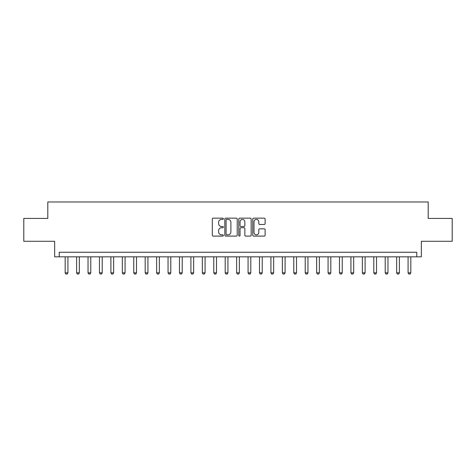 <?xml version="1.0" encoding="UTF-8"?>
<svg xmlns="http://www.w3.org/2000/svg" width="476" height="476" viewBox="0 0 476 476"><rect width="100%" height="100%" fill="white"/><g stroke="black" fill="none" stroke-linecap="round" stroke-linejoin="round"><path stroke-width="0.71" d="M223.369 218.77A0.631 0.631 0 0 0 222.744 218.145L213.206 218.145A0.898 0.898 0 0 0 212.308 219.043L212.308 235.198A0.898 0.898 0 0 0 213.206 236.096L222.744 236.096A0.631 0.631 0 0 0 223.369 235.465A0.631 0.631 0 0 0 222.744 234.835L221.507 234.835A2.874 2.874 0 0 1 218.633 231.967L218.633 230.616A2.874 2.874 0 0 1 221.507 227.748L222.744 227.748A0.631 0.631 0 0 0 223.369 227.117A0.631 0.631 0 0 0 222.744 226.493L221.507 226.493A2.874 2.874 0 0 1 218.633 223.619L218.633 222.274A2.874 2.874 0 0 1 221.507 219.4L222.744 219.4A0.631 0.631 0 0 0 223.369 218.77M264.234 224.47A0.898 0.898 0 0 0 265.126 223.571L265.126 219.043A0.898 0.898 0 0 0 264.234 218.145L253.643 218.145A0.898 0.898 0 0 0 252.744 219.043L252.744 235.198A0.898 0.898 0 0 0 253.643 236.096L264.234 236.096A0.898 0.898 0 0 0 265.126 235.198L265.126 229.724A0.898 0.898 0 0 0 264.234 228.825L259.7 228.825A0.898 0.898 0 0 0 258.801 229.724L258.801 232.437A2.404 2.404 0 0 1 256.397 234.835A2.404 2.404 0 0 1 254 232.437L254 221.798A2.404 2.404 0 0 1 256.397 219.4A2.404 2.404 0 0 1 258.801 221.798L258.801 223.571A0.898 0.898 0 0 0 259.7 224.47L264.234 224.47M416.768 256.838L421.337 256.838L421.337 241.29L452.2 241.29L452.2 218.43L428.198 218.43L428.198 201.973L47.802 201.973L47.802 218.43L23.8 218.43L23.8 241.29L54.663 241.29L54.663 256.838L416.768 256.838L416.768 252.262L59.232 252.262L59.232 256.838M237.215 219.043A0.898 0.898 0 0 0 236.316 218.145L225.725 218.145A0.898 0.898 0 0 0 224.827 219.043L224.827 235.198A0.898 0.898 0 0 0 225.725 236.096L236.316 236.096A0.898 0.898 0 0 0 237.215 235.198L237.215 219.043M239.684 218.145L250.275 218.145A0.898 0.898 0 0 1 251.173 219.043L251.173 235.198A0.898 0.898 0 0 1 250.275 236.096L245.741 236.096A0.898 0.898 0 0 1 244.843 235.198L244.843 228.647A0.898 0.898 0 0 0 243.944 227.748L240.939 227.748A0.898 0.898 0 0 0 240.041 228.647L240.041 235.465A0.631 0.631 0 0 1 239.416 236.096A0.631 0.631 0 0 1 238.785 235.465L238.785 219.043A0.898 0.898 0 0 1 239.684 218.145M226.713 219.4A0.631 0.631 0 0 0 226.082 220.025L226.082 234.21A0.631 0.631 0 0 0 226.713 234.835L228.016 234.835A2.874 2.874 0 0 0 230.89 231.967L230.89 222.274A2.874 2.874 0 0 0 228.016 219.4L226.713 219.4M244.843 221.846A2.404 2.404 0 0 0 242.445 219.442A2.404 2.404 0 0 0 240.041 221.846L240.041 225.594A0.898 0.898 0 0 0 240.939 226.493L243.944 226.493A0.898 0.898 0 0 0 244.843 225.594L244.843 221.846M65.176 256.838L65.176 272.837L67.919 272.837L67.919 256.838M67.919 272.837L67.235 274.027L65.861 274.027L65.176 272.837M76.606 256.838L76.606 272.837L79.349 272.837L79.349 256.838M79.349 272.837L78.665 274.027L77.29 274.027L76.606 272.837M88.036 256.838L88.036 272.837L90.779 272.837L90.779 256.838M90.779 272.837L90.095 274.027L88.72 274.027L88.036 272.837M99.466 256.838L99.466 272.837L102.209 272.837L102.209 256.838M102.209 272.837L101.525 274.027L100.15 274.027L99.466 272.837M110.896 256.838L110.896 272.837L113.639 272.837L113.639 256.838M113.639 272.837L112.955 274.027L111.58 274.027L110.896 272.837M122.326 256.838L122.326 272.837L125.069 272.837L125.069 256.838M125.069 272.837L124.385 274.027L123.01 274.027L122.326 272.837M133.756 256.838L133.756 272.837L136.499 272.837L136.499 256.838M136.499 272.837L135.815 274.027L134.446 274.027L133.756 272.837M145.186 256.838L145.186 272.837L147.929 272.837L147.929 256.838M147.929 272.837L147.245 274.027L145.876 274.027L145.186 272.837M156.616 256.838L156.616 272.837L159.359 272.837L159.359 256.838M159.359 272.837L158.675 274.027L157.306 274.027L156.616 272.837M168.046 256.838L168.046 272.837L170.789 272.837L170.789 256.838M170.789 272.837L170.105 274.027L168.736 274.027L168.046 272.837M179.476 256.838L179.476 272.837L182.219 272.837L182.219 256.838M182.219 272.837L181.535 274.027L180.166 274.027L179.476 272.837M190.906 256.838L190.906 272.837L193.649 272.837L193.649 256.838M193.649 272.837L192.964 274.027L191.596 274.027L190.906 272.837M202.336 256.838L202.336 272.837L205.079 272.837L205.079 256.838M205.079 272.837L204.394 274.027L203.026 274.027L202.336 272.837M213.766 256.838L213.766 272.837L216.509 272.837L216.509 256.838M216.509 272.837L215.824 274.027L214.456 274.027L213.766 272.837M225.196 256.838L225.196 272.837L227.939 272.837L227.939 256.838M227.939 272.837L227.254 274.027L225.886 274.027L225.196 272.837M236.626 256.838L236.626 272.837L239.374 272.837L239.374 256.838M239.374 272.837L238.684 274.027L237.316 274.027L236.626 272.837M248.061 256.838L248.061 272.837L250.804 272.837L250.804 256.838M250.804 272.837L250.114 274.027L248.746 274.027L248.061 272.837M259.491 256.838L259.491 272.837L262.234 272.837L262.234 256.838M262.234 272.837L261.544 274.027L260.176 274.027L259.491 272.837M270.921 256.838L270.921 272.837L273.664 272.837L273.664 256.838M273.664 272.837L272.974 274.027L271.606 274.027L270.921 272.837M282.351 256.838L282.351 272.837L285.094 272.837L285.094 256.838M285.094 272.837L284.404 274.027L283.036 274.027L282.351 272.837M293.781 256.838L293.781 272.837L296.524 272.837L296.524 256.838M296.524 272.837L295.834 274.027L294.465 274.027L293.781 272.837M305.211 256.838L305.211 272.837L307.954 272.837L307.954 256.838M307.954 272.837L307.264 274.027L305.895 274.027L305.211 272.837M316.641 256.838L316.641 272.837L319.384 272.837L319.384 256.838M319.384 272.837L318.694 274.027L317.325 274.027L316.641 272.837M328.071 256.838L328.071 272.837L330.814 272.837L330.814 256.838M330.814 272.837L330.124 274.027L328.755 274.027L328.071 272.837M339.501 256.838L339.501 272.837L342.244 272.837L342.244 256.838M342.244 272.837L341.554 274.027L340.185 274.027L339.501 272.837M350.931 256.838L350.931 272.837L353.674 272.837L353.674 256.838M353.674 272.837L352.99 274.027L351.615 274.027L350.931 272.837M362.361 256.838L362.361 272.837L365.104 272.837L365.104 256.838M365.104 272.837L364.42 274.027L363.045 274.027L362.361 272.837M373.791 256.838L373.791 272.837L376.534 272.837L376.534 256.838M376.534 272.837L375.85 274.027L374.475 274.027L373.791 272.837M385.221 256.838L385.221 272.837L387.964 272.837L387.964 256.838M387.964 272.837L387.28 274.027L385.905 274.027L385.221 272.837M396.651 256.838L396.651 272.837L399.394 272.837L399.394 256.838M399.394 272.837L398.709 274.027L397.335 274.027L396.651 272.837M408.081 256.838L408.081 272.837L410.824 272.837L410.824 256.838M410.824 272.837L410.139 274.027L408.765 274.027L408.081 272.837"/></g></svg>
